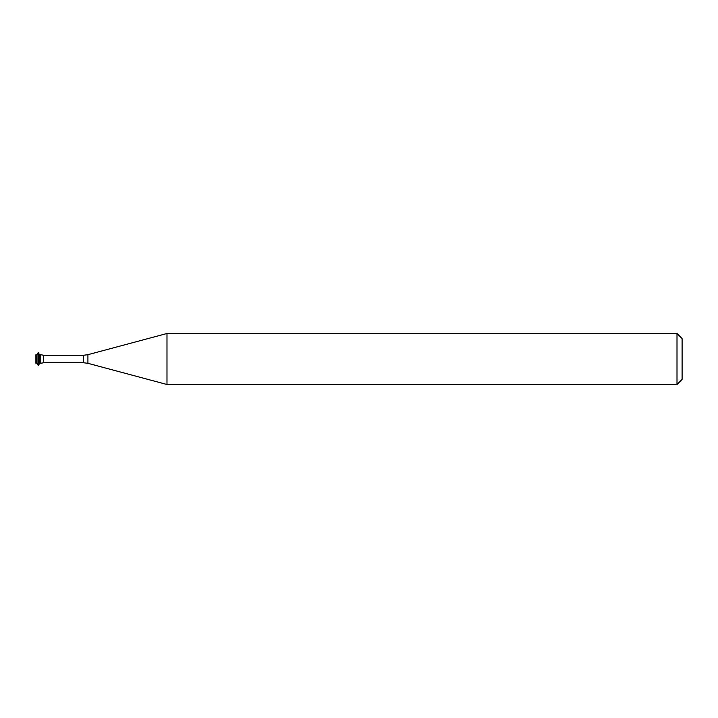 <?xml version="1.0" encoding="UTF-8"?>
<svg xmlns="http://www.w3.org/2000/svg" width="718" height="718" viewBox="0 0 718 718"><rect width="100%" height="100%" fill="white"/><g stroke="black" fill="none" stroke-linecap="round" stroke-linejoin="round"><path stroke-width="1.08" d="M677.002 384.507L682.1 379.409L682.1 338.591L677.002 333.493L166.989 333.493L166.989 384.507L677.002 384.507L677.002 333.493M83.512 362.743L83.512 355.257L87.919 354.683L87.919 363.317L83.512 362.743L43.717 362.743L40.773 363.272L40.773 354.728L39.678 354.728L38.153 352.709L38.153 365.291L38.512 352.709M39.678 354.728L39.678 363.272L40.773 363.272L40.773 354.728L43.717 355.257L43.717 362.743M36.986 363.272L36.986 354.728L35.9 354.728L35.9 363.272L36.986 363.272L38.153 365.291M87.919 363.317L166.989 384.507M83.512 355.257L43.717 355.257M87.919 354.683L166.989 333.493M39.678 363.272L38.512 365.291M36.986 354.728L38.153 352.709"/></g></svg>
